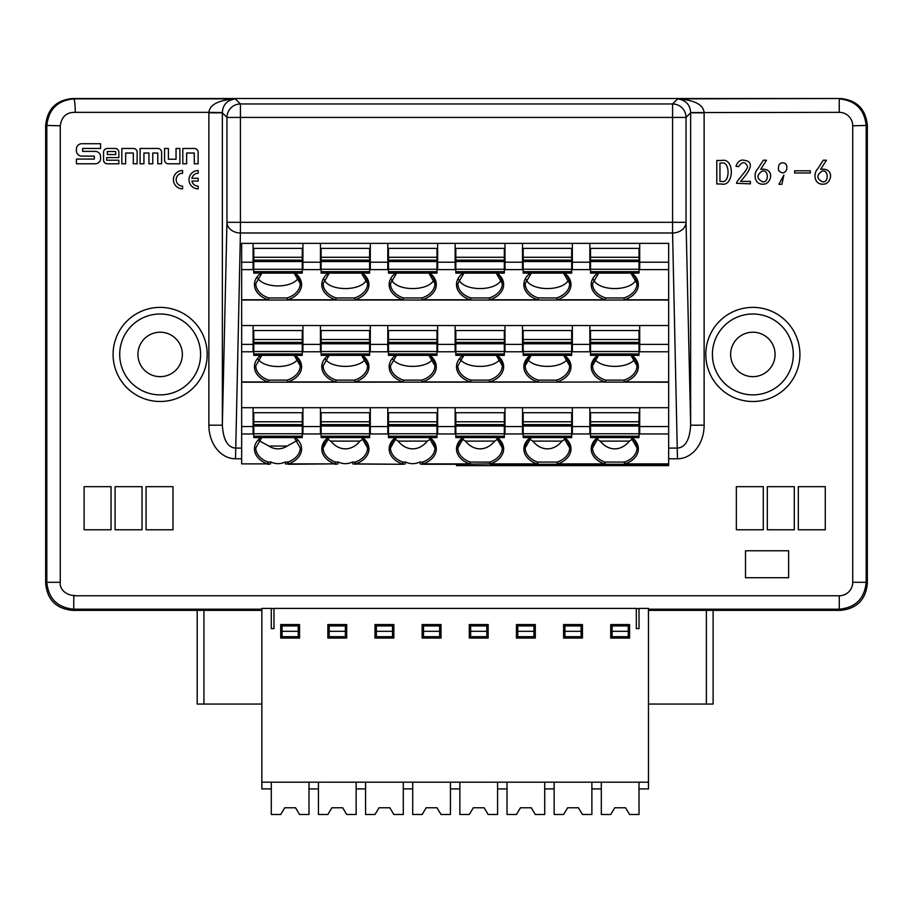 <?xml version="1.0" encoding="UTF-8"?>
<svg xmlns="http://www.w3.org/2000/svg" width="913" height="913" viewBox="0 0 913 913"><rect width="100%" height="100%" fill="white"/><g stroke="black" fill="none" stroke-linecap="round" stroke-linejoin="round"><path stroke-width="1.37" d="M794.652 170.788L810.322 170.788L810.322 172.991L794.652 172.991L794.652 170.788M763.348 160.209L766.509 160.209L760.734 169.282C773.733 167.821 772.318 180.648 765.79 183.798C754.115 186.72 752.905 173.31 757.71 169.008L763.348 160.209M716.796 160.483L721.464 160.483C735.102 157.367 734.086 187.256 721.464 183.992L716.796 183.992L716.796 160.483M205.402 367.334A47.054 47.054 0 0 1 132.956 392.841A47.054 47.054 0 0 1 132.956 316.035A47.054 47.054 0 0 1 205.402 367.334M799.914 354.438A47.054 47.054 0 0 1 729.327 395.192A47.054 47.054 0 0 1 729.327 313.684A47.054 47.054 0 0 1 799.914 354.438M497.38 437.601A23.578 16.674 0 0 1 490.498 463.872L456.5 464.272L456.5 465.619L668.658 465.619L668.658 464.272L490.498 464.272A1.347 0.776 -90 0 1 489.904 462.069L490.498 463.872L536.992 463.872A23.578 16.674 0 0 1 530.122 437.601M456.5 464.272L423.153 464.272L420.334 464.021L419.763 462.046L422.559 462.069L423.153 463.872L469.647 463.872A23.578 16.674 0 0 1 462.777 437.601M405.726 462.069A31.43 22.232 90 0 0 419.718 462.069M396.014 437.601A22.232 15.715 180 0 0 390.604 446.434A22.232 15.715 180 0 0 390.49 447.975A22.232 15.715 180 0 0 402.884 462.069L405.669 462.024L405.11 464.021L402.291 464.272A1.347 0.776 -90 0 0 402.884 462.069L402.291 463.872A23.578 16.674 0 0 1 395.42 437.601M352.977 464.021L352.418 462.046L355.203 462.069L355.796 463.872L402.291 464.272L352.977 464.021M338.369 462.069A31.43 22.232 90 0 0 352.361 462.069M328.669 437.601A22.232 15.715 180 0 0 323.248 446.434A22.232 15.715 180 0 0 323.145 447.975A22.232 15.715 180 0 0 335.539 462.069L338.312 462.024L337.764 464.021L334.934 464.272A1.347 0.776 -90 0 0 335.539 462.069L334.934 463.872A23.578 16.674 0 0 1 328.064 437.601M295.321 437.601A23.578 16.674 0 0 1 288.44 463.872L285.621 464.021L285.061 462.046L287.846 462.069L288.44 463.872L334.934 463.872L288.44 464.272A1.347 0.776 -90 0 1 287.846 462.069A22.232 15.715 180 0 0 300.24 447.975L294.34 437.601M271.024 462.069A31.43 22.232 90 0 0 285.016 462.069M261.689 437.601L255.788 447.975A22.232 15.715 180 0 0 268.182 462.069L270.967 462.024L270.408 464.021L267.589 464.272A1.347 0.776 -90 0 0 268.182 462.069L267.589 463.872A23.578 16.674 0 0 1 260.719 437.601M241.648 458.783L235.531 458.783A33.964 26.945 -88.7 0 1 208.872 425.184L208.872 112.813A26.945 26.945 -135 0 1 208.883 112.345L75.3 112.345C66.546 112.196 61.536 116.681 60.269 125.8L60.269 582.3C59.322 589.821 66.797 595.196 73.827 595.481L76.087 595.755L73.793 595.755L73.725 609.211C57.405 607.579 48.435 598.608 46.814 582.3L46.814 125.8C48.446 109.48 57.428 100.498 73.748 98.878L235.349 98.878C227.132 100.213 222.795 104.778 222.35 112.573L222.35 425.184C223.286 439.861 227.679 447.496 235.531 448.1L241.648 448.1M198.155 181.059L191.89 181.059A6.414 6.414 0 0 0 198.155 186.104L198.155 188.854A9.164 9.164 0 0 1 188.991 179.69A9.164 9.164 0 0 1 198.155 170.526L198.155 173.276A6.414 6.414 0 0 0 191.89 178.309L198.155 178.309L198.155 181.059M125.663 163.792L121.817 163.792L121.817 148.465L133.366 148.465A3.778 3.778 0 0 1 137.133 152.231L137.133 163.792L133.298 163.792L133.298 153.03L125.663 153.03L125.663 163.792M164.568 148.465L164.568 160.015A3.778 3.778 0 0 0 168.334 163.792L179.884 163.792L179.884 148.465L176.049 148.465L176.049 159.227L168.403 159.227L168.403 148.465L164.568 148.465M186.64 163.792L182.805 163.792L182.805 148.465L194.355 148.465A3.778 3.778 0 0 1 198.121 152.231L198.121 163.792L194.286 163.792L194.286 153.03L186.64 153.03L186.64 163.792M76.441 159.067L76.441 163.792L95.226 163.792A5.352 5.352 0 0 0 100.578 158.44L100.578 156.751A5.352 5.352 0 0 0 95.226 151.387L82.672 151.387L82.672 148.454L100.567 148.454L100.567 143.718L81.782 143.718A5.352 5.352 0 0 0 76.43 149.07L76.43 150.771A5.352 5.352 0 0 0 81.782 156.123L94.336 156.123L94.336 159.067L76.441 159.067M143.934 163.792L140.088 163.792L140.088 148.465L157.835 148.465A3.778 3.778 0 0 1 161.612 152.231L161.612 163.792L157.778 163.792L157.778 153.03L152.768 153.03L152.768 163.792L148.933 163.792L148.933 153.03L143.934 153.03L143.934 163.792M103.557 152.231L103.557 160.026A3.778 3.778 0 0 0 107.323 163.792L118.861 163.792L118.861 160.22L106.684 160.22L106.684 157.595L118.861 157.595L118.861 152.231A3.778 3.778 0 0 0 115.095 148.465L107.323 148.465A3.778 3.778 0 0 0 103.557 152.231M182.577 173.276A6.414 6.414 0 0 0 176.163 179.69A6.414 6.414 0 0 0 182.577 186.104L182.577 188.854A9.164 9.164 0 0 1 173.413 179.69A9.164 9.164 0 0 1 182.577 170.526L182.577 173.276M738.583 166.668L735.969 166.257C737.442 162.183 739.724 160.117 742.84 160.072C745.499 160.574 759.582 160.585 740.511 181.379L750.406 181.379L750.406 183.855L736.517 183.308C736.529 180.238 749.813 168.3 747.176 165.709C744.917 161.407 742.052 161.727 738.583 166.668M778.915 184.266L783.856 175.056L781.939 184.266L778.915 184.266M823.264 160.209L826.425 160.209L820.661 169.282C833.649 167.821 832.234 180.648 825.706 183.798C814.031 186.72 812.821 173.31 817.637 169.008L823.264 160.209M261.848 609.211L73.725 609.211L72.549 610.375L261.848 610.375M639.02 628.612L639.02 608.4L648.458 608.4L648.458 782.179L261.848 782.179L261.848 608.4L271.275 608.4L271.275 628.612L273.98 628.612L273.98 608.4L636.327 608.4L636.327 628.612L639.02 628.612M327.858 638.039L346.712 638.039L346.712 624.572L327.858 624.572L327.858 638.039M582.448 624.572L563.595 624.572L563.595 638.039L582.448 638.039L582.448 624.572M488.158 624.572L469.293 624.572L469.293 638.039L488.158 638.039L488.158 624.572M393.857 624.572L375.003 624.572L375.003 638.039L393.857 638.039L393.857 624.572M441.013 624.572L422.148 624.572L422.148 638.039L441.013 638.039L441.013 624.572M535.303 624.572L516.438 624.572L516.438 638.039L535.303 638.039L535.303 624.572M629.593 624.572L610.74 624.572L610.74 638.039L629.593 638.039L629.593 624.572M299.567 624.572L280.713 624.572L280.713 638.039L299.567 638.039L299.567 624.572M261.848 782.179L261.848 788.912L271.275 788.912L271.275 814.499L280.713 814.499L284.753 807.765L295.527 807.765L299.567 814.499L308.993 814.499L308.993 788.912L318.432 788.912L318.432 814.499L327.858 814.499L331.898 807.765L342.672 807.765L346.712 814.499L356.15 814.499L356.15 788.912L365.577 788.912L365.577 814.499L375.003 814.499L379.043 807.765L389.817 807.765L393.857 814.499L403.295 814.499L403.295 788.912L412.722 788.912L412.722 814.499L422.148 814.499L426.188 807.765L436.973 807.765L441.013 814.499L450.44 814.499L450.44 788.912L459.867 788.912L459.867 814.499L469.293 814.499L473.333 807.765L484.118 807.765L488.158 814.499L497.585 814.499L497.585 788.912L507.012 788.912L507.012 814.499L516.438 814.499L520.49 807.765L531.263 807.765L535.303 814.499L544.73 814.499L544.73 788.912L554.157 788.912L554.157 814.499L563.595 814.499L567.635 807.765L578.408 807.765L582.448 814.499L591.875 814.499L591.875 788.912L601.313 788.912L601.313 814.499L610.74 814.499L614.78 807.765L625.553 807.765L629.593 814.499L639.02 814.499L639.02 788.912L648.458 788.912L648.458 782.179M639.02 608.56L636.327 608.56M273.98 608.56L271.275 608.56M648.458 610.375L840.451 610.375L839.275 609.211L648.458 609.211M76.087 595.755L839.275 595.755L839.275 609.211C855.595 607.579 864.554 598.608 866.186 582.3L867.35 583.475C865.729 599.784 856.759 608.754 840.451 610.375M370.29 426.554L387.797 426.554L387.797 433.96L370.29 433.96L370.29 407.7L387.797 407.7L387.797 426.554M370.29 344.384L387.797 344.384L387.797 351.79L370.29 351.79L370.29 325.53L387.797 325.53L387.797 344.384M370.29 262.214L387.797 262.214L387.797 269.62L370.29 269.62L370.29 243.36L387.797 243.36L387.797 262.214M387.797 243.36L668.658 243.36L668.658 464.272M370.29 243.36L241.648 243.36L241.648 262.214L253.095 262.214L253.095 269.62L241.648 269.62L241.648 299.784L268.308 299.784A23.578 16.674 0 0 1 260.924 273.113M639.693 264.587L639.02 264.587M590.528 264.587L589.855 264.587M572.348 264.587L571.675 264.587M523.183 264.587L522.51 264.587M504.992 264.587L504.318 264.587M455.827 264.587L455.153 264.587M437.647 264.587L436.973 264.587M388.47 264.587L387.797 264.587M370.29 264.587L369.617 264.587M321.125 264.587L320.452 264.587M302.933 264.587L302.26 264.587M253.768 264.587L253.095 264.587M597.581 355.362A23.578 16.674 0 0 0 605.159 381.976L557.569 382.102L556.576 380.128A22.232 15.715 180 0 0 569.655 365.805A22.232 15.715 180 0 0 564.029 355.362M639.693 346.757L639.02 346.757M590.528 346.757L589.855 346.757M572.348 346.757L571.675 346.757M523.183 346.757L522.51 346.757M504.992 346.757L504.318 346.757M455.827 346.757L455.153 346.757M437.647 346.757L436.973 346.757M388.47 346.757L387.797 346.757M370.29 346.757L369.617 346.757M321.125 346.757L320.452 346.757M302.933 346.757L302.26 346.757M253.768 346.757L253.095 346.757M668.658 300.023L241.648 300.023L241.648 381.954L268.308 381.954A23.578 16.674 0 0 1 260.821 355.362M639.693 428.927L639.02 428.927M590.528 428.927L589.855 428.927M572.348 428.927L571.675 428.927M523.183 428.927L522.51 428.927M504.992 428.927L504.318 428.927M455.827 428.927L455.153 428.927M437.647 428.927L436.973 428.927M388.47 428.927L387.797 428.927M370.29 428.927L369.617 428.927M321.125 428.927L320.452 428.927M302.933 428.927L302.26 428.927M253.768 428.927L253.095 428.927M557.569 382.102L241.648 382.193L241.648 463.872L267.589 463.872L241.648 463.872M668.658 407.7L504.992 407.7L504.992 426.554L522.51 426.554L522.51 433.96L504.992 433.96L504.992 426.554M668.658 382.193L604.634 382.102M370.29 407.7L241.648 407.7M387.797 407.7L437.647 407.7L437.647 426.554L455.153 426.554L455.153 433.96L437.647 433.96L437.647 426.554M504.992 407.7L437.647 407.7M668.658 325.53L504.992 325.53L504.992 344.384L522.51 344.384L522.51 351.79L504.992 351.79L504.992 344.384M370.29 325.53L241.648 325.53M387.797 325.53L437.647 325.53L437.647 344.384L455.153 344.384L455.153 351.79L437.647 351.79L437.647 344.384M504.992 325.53L437.647 325.53M72.549 610.375C56.241 608.754 47.271 599.784 45.65 583.475A26.945 26.945 0 0 1 45.65 583.43L45.65 125.423C47.271 109.046 56.252 100.065 72.595 98.501L840.405 98.501C856.782 100.099 865.764 109.081 867.35 125.423L867.35 583.475M436.973 412.733L436.973 437.601L388.47 437.601L388.47 437.019L436.973 437.019M436.973 424.636L388.47 424.636L388.47 421.772L436.973 421.772M388.47 424.636L388.47 425.447L436.973 425.447M436.973 426.04L388.47 426.04L388.47 433.766L436.973 433.766M436.973 436.197L388.47 436.197L388.47 433.766M388.47 436.197L388.47 437.019M504.318 437.019L504.318 437.601L455.827 437.601L455.827 437.019L504.318 437.019L504.318 436.197L455.827 436.197L455.827 437.019M504.318 412.733L504.318 436.197M455.827 436.197L455.827 433.766L504.318 433.766M455.827 425.778L455.827 433.766M504.318 426.04L455.827 426.04L455.827 425.447L504.318 425.447M504.318 424.636L455.827 424.636L455.827 425.447M455.827 424.636L455.827 421.772L504.318 421.772M436.973 330.563L436.973 355.362L388.47 355.362L388.47 354.769L436.973 354.769M436.973 342.386L388.47 342.386L388.47 339.522L436.973 339.522M388.47 342.386L388.47 343.208L436.973 343.208M436.973 343.79L388.47 343.79L388.47 351.528L436.973 351.528M436.973 353.947L388.47 353.947L388.47 351.528M388.47 353.947L388.47 354.769M504.318 354.769L504.318 355.362L455.827 355.362L455.827 354.769L504.318 354.769L504.318 353.947L455.827 353.947L455.827 354.769M504.318 330.563L504.318 353.947M455.827 353.947L455.827 351.528L504.318 351.528M455.827 343.528L455.827 351.528M504.318 343.79L455.827 343.79L455.827 343.208L504.318 343.208M504.318 342.386L455.827 342.386L455.827 343.208M455.827 342.386L455.827 339.522L504.318 339.522M436.973 248.393L436.973 273.113L388.47 273.113L388.47 272.519L436.973 272.519M436.973 260.137L388.47 260.137L388.47 257.283L436.973 257.283M388.47 260.137L388.47 260.958L436.973 260.958M436.973 261.552L388.47 261.552L388.47 269.278L436.973 269.278M436.973 271.697L388.47 271.697L388.47 269.278M388.47 271.697L388.47 272.519M504.318 272.519L504.318 273.113L455.827 273.113L455.827 272.519L504.318 272.519L504.318 271.697L455.827 271.697L455.827 272.519M504.318 248.393L504.318 271.697M455.827 271.697L455.827 269.278L504.318 269.278M455.827 261.289L455.827 269.278M504.318 261.552L455.827 261.552L455.827 260.958L504.318 260.958M504.318 260.137L455.827 260.137L455.827 260.958M455.827 260.137L455.827 257.283L504.318 257.283M388.47 412.733L388.47 421.772M455.827 412.733L455.827 421.772M500.119 359.208C493.077 368.784 467.079 368.784 460.026 359.208M432.762 359.208C425.72 368.784 399.723 368.784 392.681 359.208M388.47 330.563L388.47 339.522M455.827 330.563L455.827 339.522M501.442 279.435C496.535 291.601 463.61 291.601 458.703 279.435M434.086 279.435C429.178 291.601 396.265 291.601 391.357 279.435M388.47 248.393L388.47 257.283M455.827 248.393L455.827 257.283M498.03 438.982L494.686 441.105L465.459 441.105L462.115 438.982M465.459 441.105A31.43 22.232 90 0 0 494.686 441.105M387.797 412.733L437.647 412.733M437.647 414.947L436.973 414.947M388.47 414.947L387.797 414.947M455.153 412.733L504.992 412.733M504.992 414.947L504.318 414.947M455.827 414.947L455.153 414.947M463.85 355.362L457.847 365.805A22.232 15.715 180 0 0 470.925 380.128L470.366 382.193L470.925 380.128L489.22 380.128L489.779 381.954L537.723 381.954A23.578 16.674 0 0 1 530.225 355.362M497.277 355.362A23.578 16.674 0 0 1 489.779 381.954L489.22 380.128A22.232 15.715 180 0 0 502.298 365.805A22.232 15.715 180 0 0 496.683 355.362M396.493 355.362L390.49 365.805A22.232 15.715 180 0 0 403.569 380.128L403.021 382.193L403.569 380.128L421.874 380.128L422.422 381.954L470.366 381.954A23.578 16.674 0 0 1 462.88 355.362M429.92 355.362A23.578 16.674 0 0 1 422.422 381.954L421.874 380.128A22.232 15.715 180 0 0 434.942 365.805A22.232 15.715 180 0 0 429.327 355.362M387.797 330.563L437.647 330.563M437.647 337.194L436.973 337.194M388.47 337.194L387.797 337.194M455.153 330.563L504.992 330.563M504.992 337.194L504.318 337.194M455.827 337.194L455.153 337.194M463.952 273.113L457.847 283.635A22.232 15.715 180 0 0 470.925 297.958L470.366 300.023L470.925 297.958L489.22 297.958L489.779 299.784L537.723 299.784A23.578 16.674 0 0 1 530.327 273.113M497.174 273.113A23.578 16.674 0 0 1 489.779 299.784L489.22 297.958A22.232 15.715 180 0 0 502.298 283.635A22.232 15.715 180 0 0 496.581 273.113M396.607 273.113L390.49 283.635A22.232 15.715 180 0 0 403.569 297.958L403.021 300.023L403.569 297.958L421.874 297.958L422.422 299.784L470.366 299.784A23.578 16.674 0 0 1 462.982 273.113M429.818 273.113A23.578 16.674 0 0 1 422.422 299.784L421.874 297.958A22.232 15.715 180 0 0 434.942 283.635A22.232 15.715 180 0 0 429.224 273.113M437.647 259.452L436.973 259.452M388.47 259.452L387.797 259.452M504.992 259.452L504.318 259.452M455.827 259.452L455.153 259.452M522.51 269.62L504.992 269.62L504.992 262.214L522.51 262.214L522.51 269.62M455.153 248.393L504.992 248.393M437.647 262.214L455.153 262.214L455.153 269.62L437.647 269.62L437.647 243.36M387.797 248.393L437.647 248.393M430.685 438.982L427.33 441.105L398.114 441.105L394.758 438.982M398.114 441.105A31.43 22.232 90 0 0 427.33 441.105M430.023 437.601A23.578 16.674 0 0 1 423.153 463.872L423.153 464.272A1.347 0.776 -90 0 1 422.559 462.069A22.232 15.715 180 0 0 434.942 447.975A22.232 15.715 180 0 0 429.418 437.601M469.647 464.272A1.347 0.776 -90 0 0 470.241 462.069L469.647 464.272M463.37 437.601A22.232 15.715 180 0 0 457.949 446.434A22.232 15.715 180 0 0 457.847 447.975A22.232 15.715 180 0 0 470.241 462.069L489.904 462.069A22.232 15.715 180 0 0 502.298 447.975A22.232 15.715 180 0 0 496.775 437.601M522.51 325.53L522.51 344.384M455.153 325.53L455.153 344.384M522.51 407.7L522.51 426.554M455.153 407.7L455.153 426.554M455.153 243.36L455.153 262.214M504.992 243.36L504.992 262.214M522.51 243.36L522.51 262.214M639.693 243.36L639.693 262.214L668.658 262.214M589.855 243.36L589.855 269.62L572.348 269.62L572.348 262.214L589.855 262.214M572.348 243.36L572.348 262.214M730.628 354.438A22.232 22.232 0 0 0 763.964 373.679A22.232 22.232 0 0 0 763.964 335.185A22.232 22.232 0 0 0 730.628 354.438M600.161 441.105L629.388 441.105A31.43 22.232 90 0 1 600.161 441.105L596.817 438.982M532.815 441.105L562.043 441.105A31.43 22.232 90 0 1 532.815 441.105L529.46 438.982M572.348 414.947L571.675 414.947M523.183 414.947L522.51 414.947M572.348 337.194L571.675 337.194M523.183 337.194L522.51 337.194M572.348 259.452L571.675 259.452M523.183 259.452L522.51 259.452M568.788 279.435C563.892 291.601 530.967 291.601 526.059 279.435M537.723 300.023L538.282 297.958L537.723 300.023M564.519 273.113A23.578 16.674 0 0 1 557.124 299.784L556.576 297.958L557.124 299.784L605.079 299.784A23.578 16.674 0 0 1 597.684 273.113M537.723 382.193L538.282 380.128L537.723 382.193M536.992 464.272A1.347 0.776 -90 0 0 537.597 462.069L536.992 464.272M564.725 437.601A23.578 16.674 0 0 1 557.854 463.872L557.854 464.272A1.347 0.776 -90 0 1 557.261 462.069L557.854 463.872L604.349 463.872A23.578 16.674 0 0 1 597.479 437.601M531.309 273.113L525.203 283.635A22.232 15.715 180 0 0 538.282 297.958L556.576 297.958A22.232 15.715 180 0 0 569.655 283.635A22.232 15.715 180 0 0 563.937 273.113M530.818 355.362A22.232 15.715 180 0 0 525.203 365.805A22.232 15.715 180 0 0 538.282 380.128L556.576 380.128M530.727 437.601A22.232 15.715 180 0 0 525.306 446.434A22.232 15.715 180 0 0 525.203 447.975A22.232 15.715 180 0 0 537.597 462.069L557.261 462.069A22.232 15.715 180 0 0 569.655 447.975A22.232 15.715 180 0 0 564.131 437.601M572.348 325.53L572.348 344.384L589.855 344.384L589.855 351.79L572.348 351.79L572.348 344.384M589.855 325.53L589.855 344.384M572.348 407.7L572.348 426.554L589.855 426.554L589.855 433.96L572.348 433.96L572.348 426.554M589.855 407.7L589.855 426.554M522.51 248.393L572.348 248.393M522.51 330.563L572.348 330.563M522.51 412.733L572.348 412.733M565.387 438.982L562.043 441.105M567.464 359.208C560.422 368.784 534.425 368.784 527.383 359.208M523.183 273.113L523.183 272.519L571.675 272.519L571.675 273.113L523.183 273.113M571.675 248.393L571.675 271.697L523.183 271.697L523.183 272.519M523.183 271.697L523.183 269.278L571.675 269.278M523.183 261.289L523.183 269.278M571.675 261.552L523.183 261.552L523.183 260.958L571.675 260.958M571.675 260.137L523.183 260.137L523.183 260.958M523.183 260.137L523.183 257.283L571.675 257.283M523.183 248.393L523.183 257.283M571.675 271.697L571.675 272.519M523.183 355.362L523.183 354.769L571.675 354.769L571.675 355.362L523.183 355.362M571.675 330.563L571.675 353.947L523.183 353.947L523.183 354.769M523.183 353.947L523.183 351.528L571.675 351.528M523.183 343.528L523.183 351.528M571.675 343.79L523.183 343.79L523.183 343.208L571.675 343.208M571.675 342.386L523.183 342.386L523.183 343.208M523.183 342.386L523.183 339.522L571.675 339.522M523.183 330.563L523.183 339.522M571.675 353.947L571.675 354.769M523.183 437.601L523.183 437.019L571.675 437.019L571.675 437.601L523.183 437.601M571.675 412.733L571.675 436.197L523.183 436.197L523.183 437.019M523.183 436.197L523.183 433.766L571.675 433.766M523.183 425.778L523.183 433.766M571.675 426.04L523.183 426.04L523.183 425.447L571.675 425.447M571.675 424.636L523.183 424.636L523.183 425.447M523.183 424.636L523.183 421.772L571.675 421.772M523.183 412.733L523.183 421.772M571.675 436.197L571.675 437.019M639.02 412.733L639.02 437.601L590.528 437.601L590.528 437.019L639.02 437.019M639.02 436.197L590.528 436.197L590.528 433.766L639.02 433.766M590.528 425.778L639.02 425.447M639.02 424.636L590.528 424.636L590.528 421.772L639.02 421.772M639.02 426.04L590.528 426.04L590.528 433.766M590.528 436.197L590.528 437.019M590.528 412.733L590.528 421.772M590.528 424.636L590.528 425.447M639.02 330.563L639.02 355.362L590.528 355.362L590.528 354.769L639.02 354.769M639.02 353.947L590.528 353.947L590.528 351.528L639.02 351.528M590.528 343.528L639.02 343.208M639.02 342.386L590.528 342.386L590.528 339.522L639.02 339.522M639.02 343.79L590.528 343.79L590.528 351.528M590.528 353.947L590.528 354.769M590.528 330.563L590.528 339.522M590.528 342.386L590.528 343.208M639.02 248.393L639.02 273.113L590.528 273.113L590.528 272.519L639.02 272.519M639.02 271.697L590.528 271.697L590.528 269.278L639.02 269.278M590.528 261.289L639.02 260.958M639.02 260.137L590.528 260.137L590.528 257.283L639.02 257.283M639.02 261.552L590.528 261.552L590.528 269.278M590.528 271.697L590.528 272.519M590.528 248.393L590.528 257.283M590.528 260.137L590.528 260.958M634.82 359.208C627.779 368.784 601.781 368.784 594.74 359.208M632.743 438.982L629.388 441.105M636.144 279.435C631.237 291.601 598.323 291.601 593.416 279.435M598.666 273.113L592.548 283.635A22.232 15.715 180 0 0 605.627 297.958L605.079 300.023L605.627 297.958L623.921 297.958L624.481 299.784L668.658 299.784M598.175 355.362A22.232 15.715 180 0 0 592.548 365.805A22.232 15.715 180 0 0 605.627 380.128L623.921 380.128L624.481 381.954L668.658 381.954M605.627 380.128L605.239 381.988M598.072 437.601A22.232 15.715 180 0 0 592.663 446.434A22.232 15.715 180 0 0 592.548 447.975A22.232 15.715 180 0 0 604.942 462.069L604.349 464.272A1.347 0.776 -90 0 0 604.942 462.069L624.606 462.069L625.211 463.872L668.658 463.872M639.693 407.7L639.693 433.96L668.658 433.96M639.693 414.947L639.02 414.947M590.528 414.947L589.855 414.947M589.855 412.733L639.693 412.733M639.693 325.53L639.693 351.79L668.658 351.79M639.693 337.194L639.02 337.194M590.528 337.194L589.855 337.194M589.855 330.563L639.693 330.563M639.693 262.214L639.693 269.62L668.658 269.62M639.693 259.452L639.02 259.452M590.528 259.452L589.855 259.452M589.855 248.393L639.693 248.393M639.693 426.554L668.658 426.554M639.693 344.384L668.658 344.384M632.081 437.601A23.578 16.674 0 0 1 625.211 463.872L625.211 464.272A1.347 0.776 -90 0 1 624.606 462.069A22.232 15.715 180 0 0 637 447.975A22.232 15.715 180 0 0 631.476 437.601M631.979 355.362A23.578 16.674 0 0 1 624.481 381.954L623.921 380.128A22.232 15.715 180 0 0 637 365.805A22.232 15.715 180 0 0 631.385 355.362M631.876 273.113A23.578 16.674 0 0 1 624.481 299.784L623.921 297.958A22.232 15.715 180 0 0 637 283.635A22.232 15.715 180 0 0 631.282 273.113M668.658 448.1L677.469 448.1C685.332 447.484 689.726 439.849 690.65 425.184L690.65 112.573C690.194 104.755 685.857 100.19 677.651 98.878C694.337 100.065 703.158 104.55 704.117 112.345A26.945 26.945 135 0 1 704.128 112.813L704.128 425.184A33.964 26.945 -91.3 0 1 677.469 458.783L668.658 458.783M690.65 112.573L839.252 112.345L839.252 98.878C855.572 100.498 864.554 109.48 866.186 125.8L866.186 582.3L852.731 582.3L852.731 125.8A13.49 13.467 161.6 0 0 839.252 112.345M677.469 458.783L672.573 232.986L240.427 232.986L240.427 222.304L686.04 222.304A13.467 10.682 178.7 0 1 672.573 232.986L672.573 103.956A13.467 13.467 45 0 1 686.04 117.423L690.65 112.813L704.128 112.813M235.531 458.783L240.427 232.986A13.467 10.682 -178.7 0 1 226.96 222.304L226.96 117.423A13.467 13.467 -45 0 1 240.427 103.956L240.427 117.423L686.04 117.423L686.04 222.304L690.65 425.184L704.128 425.184M712.414 354.438A40.446 40.446 0 0 0 752.848 394.873A40.446 40.446 0 0 0 793.294 354.438A40.446 40.446 0 0 0 752.848 313.992A40.446 40.446 0 0 0 712.414 354.438M302.26 412.733L302.26 437.601L253.768 437.601L253.768 437.019L302.26 437.019M302.26 424.636L253.768 424.636L253.768 421.772L302.26 421.772M253.768 424.636L253.768 425.447L302.26 425.447M302.26 426.04L253.768 426.04L253.768 433.766L302.26 433.766M302.26 436.197L253.768 436.197L253.768 433.766M253.768 436.197L253.768 437.019M302.26 330.563L302.26 355.362L253.768 355.362L253.768 354.769L302.26 354.769M302.26 342.386L253.768 342.386L253.768 339.522L302.26 339.522M253.768 342.386L253.768 343.208L302.26 343.208M302.26 343.79L253.768 343.79L253.768 351.528L302.26 351.528M302.26 353.947L253.768 353.947L253.768 351.528M253.768 353.947L253.768 354.769M302.26 248.393L302.26 273.113L253.768 273.113L253.768 272.519L302.26 272.519M302.26 260.137L253.768 260.137L253.768 257.283L302.26 257.283M253.768 260.137L253.768 260.958L302.26 260.958M302.26 261.552L253.768 261.552L253.768 269.278L302.26 269.278M302.26 271.697L253.768 271.697L253.768 269.278M253.768 271.697L253.768 272.519M369.617 412.733L369.617 437.601L321.125 437.601L321.125 437.019L369.617 437.019M369.617 424.636L321.125 424.636L321.125 421.772L369.617 421.772M321.125 424.636L321.125 425.447L369.617 425.447M369.617 426.04L321.125 426.04L321.125 433.766L369.617 433.766M369.617 436.197L321.125 436.197L321.125 433.766M321.125 436.197L321.125 437.019M369.617 330.563L369.617 355.362L321.125 355.362L321.125 354.769L369.617 354.769M369.617 342.386L321.125 342.386L321.125 339.522L369.617 339.522M321.125 342.386L321.125 343.208L369.617 343.208M369.617 343.79L321.125 343.79L321.125 351.528L369.617 351.528M369.617 353.947L321.125 353.947L321.125 351.528M321.125 353.947L321.125 354.769M369.617 248.393L369.617 273.113L321.125 273.113L321.125 272.519L369.617 272.519M369.617 260.137L321.125 260.137L321.125 257.283L369.617 257.283M321.125 260.137L321.125 260.958L369.617 260.958M369.617 261.552L321.125 261.552L321.125 269.278L369.617 269.278M369.617 271.697L321.125 271.697L321.125 269.278M321.125 271.697L321.125 272.519M253.768 412.733L253.768 421.772M365.417 359.208C358.364 368.784 332.366 368.784 325.325 359.208M298.003 359.14C290.916 368.989 265.112 368.989 258.025 359.14M253.768 330.563L253.768 339.522M366.741 279.435C361.833 291.601 328.908 291.601 324.001 279.435M298.562 277.814C292.103 288.611 263.925 288.611 257.466 277.814M253.768 248.393L253.768 257.283M321.125 412.733L321.125 421.772M321.125 330.563L321.125 339.522M321.125 248.393L321.125 257.283M137.92 354.438A22.232 22.232 0 0 0 171.267 373.679A22.232 22.232 0 0 0 171.267 335.185A22.232 22.232 0 0 0 137.92 354.438M253.095 412.733L302.933 412.733M302.933 416.83L302.26 416.83M253.768 416.83L253.095 416.83M302.933 426.554L320.452 426.554L320.452 433.96L302.933 433.96L302.933 407.7M329.148 355.362L323.145 365.805A22.232 15.715 180 0 0 336.224 380.128L335.664 382.193L336.224 380.128L354.518 380.128L355.066 381.954L403.021 381.954A23.578 16.674 0 0 1 395.523 355.362M261.791 355.362L255.788 365.805A22.232 15.715 180 0 0 268.867 380.128L268.308 382.193L268.867 380.128L287.161 380.128L287.721 381.954L335.664 381.954A23.578 16.674 0 0 1 328.166 355.362M295.219 355.362A23.578 16.674 0 0 1 287.721 381.954L287.161 380.128A22.232 15.715 180 0 0 300.24 365.805A22.232 15.715 180 0 0 294.625 355.362M253.095 330.563L302.933 330.563M302.933 336.258L302.26 336.258M253.768 336.258L253.095 336.258M302.933 344.384L320.452 344.384L320.452 351.79L302.933 351.79L302.933 325.53M329.251 273.113L323.145 283.635A22.232 15.715 180 0 0 336.224 297.958L335.664 300.023L336.224 297.958L354.518 297.958L355.066 299.784L403.021 299.784A23.578 16.674 0 0 1 395.626 273.113M261.894 273.113L255.788 283.635A22.232 15.715 180 0 0 268.867 297.958L268.308 300.023L268.867 297.958L287.161 297.958L287.721 299.784L335.664 299.784A23.578 16.674 0 0 1 328.269 273.113M295.116 273.113A23.578 16.674 0 0 1 287.721 299.784L287.161 297.958A22.232 15.715 180 0 0 300.24 283.635A22.232 15.715 180 0 0 294.522 273.113M302.933 255.686L302.26 255.686M253.768 255.686L253.095 255.686M302.933 262.214L320.452 262.214L320.452 269.62L302.933 269.62L302.933 243.36M253.095 248.393L302.933 248.393M241.648 269.62L241.648 262.214M241.648 344.384L253.095 344.384L253.095 351.79L241.648 351.79M320.452 412.733L370.29 412.733M370.29 414.947L369.617 414.947M321.125 414.947L320.452 414.947M320.452 330.563L370.29 330.563M370.29 337.194L369.617 337.194M321.125 337.194L320.452 337.194M320.452 248.393L370.29 248.393M370.29 259.452L369.617 259.452M321.125 259.452L320.452 259.452M119.706 354.438A40.446 40.446 0 0 0 165.744 394.484A40.446 40.446 0 0 0 199.045 343.345A40.446 40.446 0 0 0 119.706 354.438M840.394 98.501L677.651 98.878L672.573 103.956L240.427 103.956L235.349 98.878C218.663 100.053 209.842 104.538 208.883 112.345L222.35 112.573M241.648 426.554L253.095 426.554L253.095 433.96L241.648 433.96M297.364 440.454L287.173 446.058L268.856 446.058L258.676 440.454M268.856 446.058A31.43 22.232 90 0 0 287.173 446.058M363.328 438.982L359.984 441.105L330.757 441.105L327.402 438.982M330.757 441.105A31.43 22.232 90 0 0 359.984 441.105M320.452 325.53L320.452 344.384M253.095 325.53L253.095 344.384M362.461 273.113A23.578 16.674 0 0 1 355.066 299.784L354.518 297.958A22.232 15.715 180 0 0 367.597 283.635A22.232 15.715 180 0 0 361.879 273.113M320.452 407.7L320.452 426.554M253.095 407.7L253.095 426.554M362.564 355.362A23.578 16.674 0 0 1 355.066 381.954L354.518 380.128A22.232 15.715 180 0 0 367.597 365.805A22.232 15.715 180 0 0 361.97 355.362M253.095 243.36L253.095 262.214M320.452 243.36L320.452 262.214M362.666 437.601A23.578 16.674 0 0 1 355.796 463.872L355.796 464.272A1.347 0.776 -90 0 1 355.203 462.069A22.232 15.715 180 0 0 367.597 447.975A22.232 15.715 180 0 0 362.073 437.601M60.269 582.3L46.814 582.3L45.65 583.475M75.3 112.345C75.163 104.333 74.649 99.848 73.748 98.878L72.606 98.501M208.872 112.813L222.35 112.813L226.96 117.423L240.427 117.423L240.427 222.304L226.96 222.304L222.35 425.184L208.872 425.184M298.22 631.305L298.22 625.919L282.06 625.919L282.06 631.305L298.22 631.305L298.22 636.692L282.06 636.692L282.06 631.305M628.247 631.305L628.247 625.919L612.087 625.919L612.087 631.305L628.247 631.305L628.247 636.692L612.087 636.692L612.087 631.305M533.957 631.305L533.957 625.919L517.785 625.919L517.785 631.305L533.957 631.305L533.957 636.692L517.785 636.692L517.785 631.305M439.667 631.305L439.667 625.919L423.495 625.919L423.495 631.305L439.667 631.305L439.667 636.692L423.495 636.692L423.495 631.305M392.51 631.305L392.51 625.919L376.35 625.919L376.35 631.305L392.51 631.305L392.51 636.692L376.35 636.692L376.35 631.305M486.812 631.305L486.812 625.919L470.64 625.919L470.64 631.305L486.812 631.305L486.812 636.692L470.64 636.692L470.64 631.305M581.102 631.305L581.102 625.919L564.942 625.919L564.942 631.305L581.102 631.305L581.102 636.692L564.942 636.692L564.942 631.305M329.205 625.919L345.365 625.919L345.365 631.305L329.205 631.305L329.205 625.919M345.365 631.305L345.365 636.692L329.205 636.692L329.205 631.305M639.02 788.912L639.02 782.179M601.313 788.912L601.313 782.179M591.875 788.912L591.875 782.179M554.157 788.912L554.157 782.179M544.73 788.912L544.73 782.179M507.012 788.912L507.012 782.179M497.585 788.912L497.585 782.179M459.867 788.912L459.867 782.179M450.44 788.912L450.44 782.179M412.722 788.912L412.722 782.179M403.295 788.912L403.295 782.179M365.577 788.912L365.577 782.179M356.15 788.912L356.15 782.179M318.432 788.912L318.432 782.179M308.993 788.912L308.993 782.179M271.275 788.912L271.275 782.179M713.11 610.375L713.11 704.049L706.377 704.049L706.377 610.375M648.458 704.049L706.377 704.049M261.848 704.049L197.197 704.049L197.197 610.375M115.723 151.501L107.346 151.501L107.346 154.559L115.723 154.559L115.723 151.501M719.958 181.379L721.464 181.379C730.263 184.209 730.263 160.414 721.464 163.096L719.958 163.096L719.958 181.379M762.663 181.79C769.054 183.114 768.883 168.768 761.91 171.21C756.455 175.364 756.706 178.891 762.663 181.79M782.898 162.822C779.348 162.891 777.922 165.458 778.629 170.503C781.893 173.858 784.552 173.584 786.607 169.692C787.485 165.493 786.241 163.199 782.898 162.822M822.579 181.79C828.97 183.114 828.799 168.768 821.826 171.21C816.37 175.364 816.621 178.891 822.579 181.79M111.055 486.663L111.055 529.768L84.11 529.768L84.11 486.663L111.055 486.663M142.04 486.663L142.04 529.768L115.095 529.768L115.095 486.663L142.04 486.663M173.014 486.663L173.014 529.768L146.08 529.768L146.08 486.663L173.014 486.663M794.276 486.663L794.276 529.768L767.331 529.768L767.331 486.663L794.276 486.663M825.261 486.663L825.261 529.768L798.316 529.768L798.316 486.663L825.261 486.663M763.291 486.663L763.291 529.768L736.357 529.768L736.357 486.663L763.291 486.663M745.51 550.779L788.615 550.779L788.615 577.724L745.51 577.724L745.51 550.779M839.275 595.755A13.512 13.467 -135 0 0 852.731 582.3M564.622 355.362A23.578 16.674 0 0 1 557.044 381.976M60.269 125.8L45.65 125.412M852.731 125.8L867.35 125.412M203.93 610.375L203.93 704.049M457.847 447.975L463.747 437.601M496.398 437.601L502.298 447.975M434.942 447.975L429.053 437.601M396.39 437.601L390.49 447.975M496.295 355.362L502.298 365.805M428.939 355.362L434.942 365.805M496.193 273.113L502.298 283.635M428.836 273.113L434.942 283.635M569.655 447.975L563.755 437.601M531.104 437.601L525.203 447.975M569.655 365.805L563.652 355.362M531.206 355.362L525.203 365.805M569.655 283.635L563.538 273.113M630.894 273.113L637 283.635M592.548 365.805L598.551 355.362M630.997 355.362L637 365.805M592.548 447.975L598.449 437.601M631.1 437.601L637 447.975M367.597 447.975L361.696 437.601M329.045 437.601L323.145 447.975M361.594 355.362L367.597 365.805M294.237 355.362L300.24 365.805M361.491 273.113L367.597 283.635M294.134 273.113L300.24 283.635"/></g></svg>

